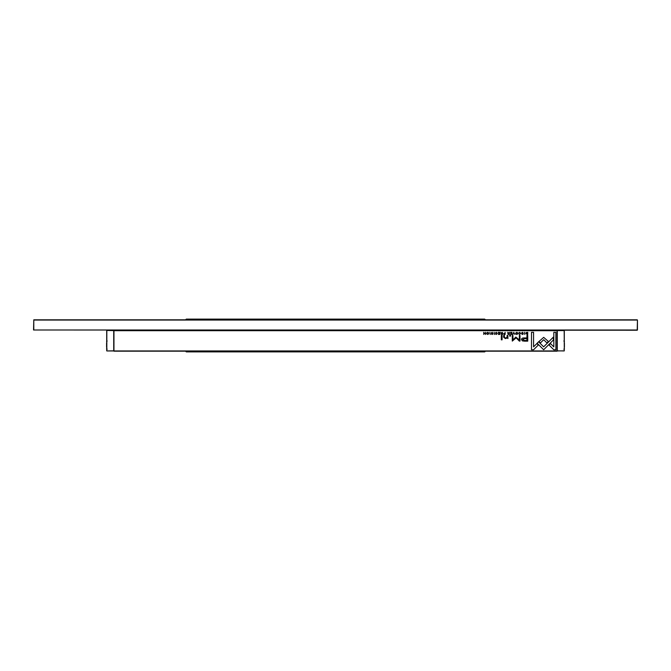 <?xml version="1.0" encoding="UTF-8"?>
<svg xmlns="http://www.w3.org/2000/svg" width="671" height="671" viewBox="0 0 671 671"><rect width="100%" height="100%" fill="white"/><g stroke="black" fill="none" stroke-linecap="round" stroke-linejoin="round"><path stroke-width="1.01" d="M564.42 343.074L564.42 347.125M557.282 330.585L564.303 330.585L564.303 350.832L564.185 330.585L557.282 330.585L557.282 350.95L564.303 350.832M557.282 350.832L564.185 350.95M106.58 347.125L106.58 343.074M106.815 350.95L106.815 330.467L113.718 330.467L113.718 350.95L106.815 350.95L113.718 350.832M106.697 350.832L106.697 330.585M113.718 330.585L106.815 330.467M637.45 329.998L637.45 320.05L33.785 320.05L33.785 329.998L637.215 329.998L637.45 320.05M637.215 330.233L33.55 329.998L33.785 319.815L185.582 319.815L186.278 319.119L484.722 319.119L485.418 319.815L637.215 319.815M504.29 334.452L505.112 334.452L505.112 332.321L504.793 333.261L503.518 333.864L504.29 334.452M518.8 332.9L519.664 332.531L520.31 333.386L519.664 334.259L518.809 333.898L519.631 334.485L520.646 333.378L519.664 332.288L518.8 332.9M494.116 332.321L494.435 334.452L494.116 332.321M543.686 337.362L538.972 341.497L540.432 342.948L543.678 339.694L546.924 342.915L548.375 341.464L543.686 337.362M524.445 341.145L527.75 341.145L527.75 335.441L526.936 335.441L526.936 337.949L524.412 337.949C522.457 337.857 521.493 338.402 521.535 339.601L522.365 340.885L524.445 341.145M492.715 332.95L492.162 332.288L491.264 332.933L492.69 333.906L491.348 333.957L492.128 334.485L493.026 333.881L491.591 332.908L492.715 332.95M485.594 332.321L485.301 334.133L483.741 332.321L483.741 334.452L484.026 332.715L485.594 334.452L485.594 332.321M507.888 337.521L507.888 335.441L507.108 335.441L507.108 337.136L505.59 338.176L504.391 337.169L504.391 335.441L503.627 335.441L503.627 337.261L505.406 338.578L507.142 337.983L507.955 338.511L507.888 337.521M510.547 335.441L509.658 335.441L509.658 336.112L510.547 336.112L510.547 335.441M537.135 343.225L543.661 349.75L553.357 340.029L553.357 337.119L543.653 346.84L538.603 341.791L537.135 343.225M516.787 334.485C518.205 333.755 518.205 333.017 516.787 332.288C515.362 333.017 515.362 333.755 516.787 334.485C515.362 333.755 515.362 333.017 516.787 332.288M113.953 350.95L557.047 350.95L557.047 330.702L113.953 330.702L113.953 350.95M487.742 334.485C489.159 333.755 489.159 333.017 487.742 332.288C486.316 333.017 486.316 333.755 487.742 334.485C486.316 333.755 486.316 333.017 487.742 332.288M495.45 332.9L496.314 332.531L496.959 333.386L496.314 334.259L495.458 333.898L496.28 334.485L497.295 333.378L496.314 332.288L495.45 332.9M523.061 332.95L522.508 332.288L521.619 332.933L523.044 333.906L521.694 333.957L522.483 334.485L523.372 333.881L521.946 332.908L523.061 332.95M499.794 332.321L498.301 332.321L499.484 332.581L499.484 333.302L498.377 333.302L499.484 333.554L499.484 334.2L498.327 334.452L499.794 334.452L499.794 332.321M502.084 335.441L501.321 335.441L501.321 339.845L502.084 339.845L502.084 335.441M555.873 349.776L555.873 332.338L553.818 332.338L553.818 346.89L550.497 343.56L549.046 345.02L553.801 349.776L555.873 349.776M508.526 334.452L509.356 334.452L509.356 332.321L509.046 333.286L507.687 332.321L508.173 333.395L507.746 333.898L508.526 334.452M524.47 332.321L524.781 334.452L524.47 332.321M511.948 332.321L510.455 332.321L511.629 332.581L511.629 333.302L510.53 333.302L511.629 333.554L511.629 334.2L510.48 334.452L511.948 334.452L511.948 332.321M489.889 332.321L490.207 334.452L489.889 332.321M513.751 332.321L512.87 334.452L513.919 332.657L514.925 334.452L513.751 332.321M515.84 337.06L512.938 339.929L512.938 335.492L512.292 335.492L512.292 341.094L516.142 337.84L519.346 341.094L520 341.094L520 335.492L519.346 335.492L519.346 339.937L515.84 337.06M501.698 334.452L502.529 334.452L502.529 332.321L502.21 333.286L500.86 332.321L501.346 333.395L500.91 333.898L501.698 334.452M527.079 334.452L527.742 334.452L527.742 332.321L526.131 332.573L525.838 333.361L527.079 334.452M533.554 349.776L538.318 345.02L536.867 343.56L533.562 346.865L533.562 332.338L531.499 332.338L531.499 349.776L533.554 349.776M557.047 351.185L485.418 351.185L484.722 351.881L186.278 351.881L185.582 351.185L113.953 351.185M113.953 330.467L557.047 330.467M487.742 334.25C486.769 333.68 486.769 333.11 487.742 332.531C486.769 333.11 486.769 333.68 487.742 334.25C488.714 333.68 488.714 333.11 487.742 332.531M516.787 334.25C515.814 333.68 515.814 333.11 516.787 332.531C515.814 333.11 515.814 333.68 516.787 334.25C517.76 333.68 517.76 333.11 516.787 332.531M508.584 333.546L508.081 333.864L509.046 334.183L508.584 333.546M524.521 338.612L522.583 339.543L524.521 340.482L526.936 340.482L526.936 338.612L524.521 338.612M501.749 333.546L501.245 333.864L502.21 334.183L501.749 333.546M504.34 333.521L503.854 333.864L504.793 334.208L504.34 333.521M526.928 332.581L526.165 333.361L527.431 334.217L527.431 332.581L526.928 332.581M563.833 349.197L564.42 348.61M563.833 341.002L564.42 341.589M107.167 349.197L106.58 348.61M107.167 341.002L106.58 341.589"/></g></svg>
